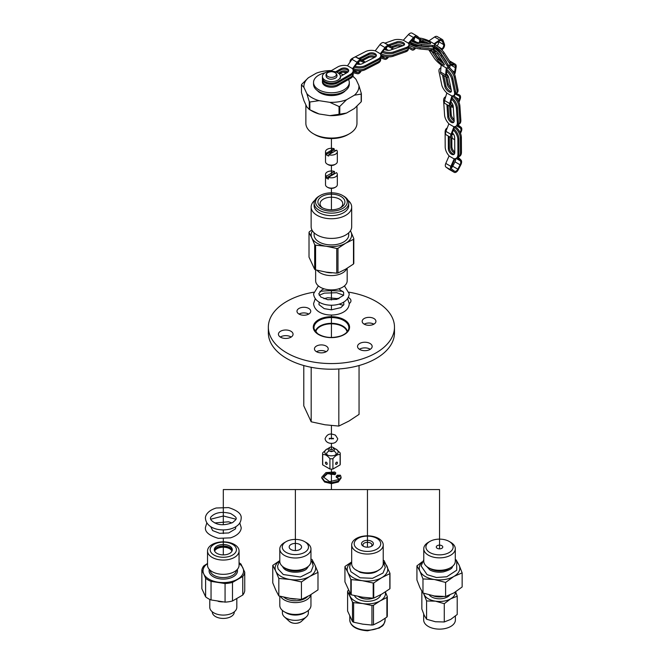 <?xml version="1.0" encoding="UTF-8"?>
<svg xmlns="http://www.w3.org/2000/svg" width="664" height="664" viewBox="0 0 664 664"><rect width="100%" height="100%" fill="white"/><g stroke="black" fill="none" stroke-linecap="round" stroke-linejoin="round"><path stroke-width="1" d="M311.184 367.292L311.184 421.798L303.78 405.845L303.78 365.532M362.395 322.364A6.881 3.976 180 0 1 362.162 321.334A6.881 3.976 180 0 1 369.043 317.359A6.881 3.976 180 0 1 375.932 321.334A6.881 3.976 180 0 1 369.948 325.277A6.881 3.976 180 0 1 362.395 322.364M348.309 297.53A7.312 4.225 180 0 1 350.966 300.792A7.312 4.225 180 0 1 350.716 301.879A7.312 4.225 180 0 1 349.256 303.506M343.686 305.008A7.312 4.225 180 0 1 339.13 304.104M336.756 299.373A7.312 4.225 180 0 1 337.727 298.31M359.68 349.447A7.312 4.225 180 0 1 357.531 346.459A7.312 4.225 180 0 1 364.851 342.234A7.312 4.225 180 0 1 372.164 346.459A7.312 4.225 180 0 1 367.648 350.36A7.312 4.225 180 0 1 359.68 349.447M313.74 292.202A63.063 36.412 0 0 0 268.347 327.153A63.063 36.412 0 0 0 286.823 352.899A63.063 36.412 0 0 0 355.547 360.793A63.063 36.412 0 0 0 394.482 327.153A63.063 36.412 0 0 0 349.09 292.202M342.906 291.355A63.063 36.412 0 0 0 319.923 291.355M283.852 330.141A7.312 4.225 180 0 1 293.056 334.224A7.312 4.225 180 0 1 285.744 338.449A7.312 4.225 180 0 1 278.432 334.224A7.312 4.225 180 0 1 283.852 330.141M308.735 314.064A6.881 3.976 180 0 1 301.232 314.927A6.881 3.976 180 0 1 296.982 311.25A6.881 3.976 180 0 1 303.871 307.274A6.881 3.976 180 0 1 310.752 311.25A6.881 3.976 180 0 1 308.735 314.064A6.881 3.976 180 0 0 299.024 314.08M323.111 345.039A6.881 3.976 180 0 1 328.215 348.882A6.881 3.976 180 0 1 321.334 352.858A6.881 3.976 180 0 1 314.454 348.882A6.881 3.976 180 0 1 323.111 345.039M364.204 324.156A6.881 3.976 180 0 1 373.89 324.156M359.415 349.281A7.312 4.225 180 0 1 370.288 349.281M268.347 327.153L268.347 332.805A63.063 36.412 0 0 0 286.823 358.552A63.063 36.412 0 0 0 355.547 366.445A63.063 36.412 0 0 0 394.482 332.805L394.482 327.153M280.308 337.046A7.312 4.225 180 0 1 283.852 335.793A7.312 4.225 180 0 1 291.181 337.046M316.487 351.704A6.881 3.976 180 0 1 323.111 350.692A6.881 3.976 180 0 1 326.173 351.704M347.089 331.95A15.77 9.105 0 0 0 331.419 323.816A15.77 9.105 0 0 0 315.74 331.95M315.4 331.535A16.127 9.313 180 0 1 326.132 323.833A16.127 9.313 180 0 1 342.815 326.049A16.127 9.313 180 0 1 347.43 331.535M311.184 421.798L325.003 424.777L338.823 426.072L338.823 368.968M359.05 365.532L359.05 414.394L348.932 421.076L338.823 426.072M328.29 448.532A6.706 3.868 -0 0 0 326.68 449.221L322.712 452.831A8.831 5.096 180 0 0 322.588 453.695L322.588 464.02A8.831 5.096 -0 0 0 322.712 464.883L329.925 469.041A8.831 5.096 -0 0 0 332.905 469.041L340.117 464.883A8.831 5.096 -0 0 0 340.242 464.02L340.242 453.695A8.831 5.096 180 0 1 340.117 454.549L340.117 464.883M326.68 449.221L326.68 449.221A6.706 3.868 -0 0 0 326.68 454.691A6.706 3.868 -0 0 0 332.548 455.77A6.706 3.868 -0 0 0 336.158 454.691A6.706 3.868 -0 0 0 336.158 449.221L340.117 452.831A8.831 5.096 180 0 1 340.242 453.695M340.117 454.549C337.71 454.234 335.303 455.62 332.905 458.716L332.905 469.041M335.619 463.771A1.262 0.73 120 0 0 335.884 464.352A1.262 0.73 120 0 0 337.146 463.621A1.262 0.73 120 0 0 337.146 462.161A1.262 0.73 120 0 0 336.515 462.227A1.262 0.73 120 0 0 335.619 463.771M332.905 458.716A8.831 5.096 180 0 1 329.925 458.716L329.925 469.041M327.211 463.771A1.262 0.73 60 0 1 326.954 464.352A1.262 0.73 60 0 1 325.974 464.011A1.262 0.73 60 0 1 325.426 462.742A1.262 0.73 60 0 1 325.692 462.161A1.262 0.73 60 0 1 326.663 462.501A1.262 0.73 60 0 1 327.211 463.771M322.712 464.883L322.712 454.549C325.119 454.234 327.526 455.62 329.925 458.716M336.158 449.221A6.706 3.868 -0 0 0 334.54 448.532M322.712 454.549A8.831 5.096 180 0 1 322.588 453.695M329.053 447.843L329.834 447.395A2.233 1.286 -0 0 0 329.834 449.221A2.233 1.286 -0 0 0 332.996 449.221A2.233 1.286 -0 0 0 332.996 447.395A2.233 1.286 -0 0 0 329.834 447.395L329.053 447.843A3.337 1.926 -0 0 0 329.053 450.574A3.337 1.926 -0 0 0 333.776 450.574A3.337 1.926 -0 0 0 333.776 447.843L332.996 447.395M328.082 451.653L329.502 450.831L328.082 451.653A4.714 2.722 -0 0 0 327.501 455.097M335.328 455.097A4.714 2.722 -0 0 0 334.747 451.653L333.328 450.831M329.053 450.574L330.456 451.387A1.353 0.78 -0 0 0 332.373 451.387L333.776 450.574M339.221 479.259L336.225 477.192L336.225 476.312L337.362 475.15L340.449 475.225L341.072 477.2L338.242 481.143L331.411 482.778L324.588 481.143L321.758 477.2L325.933 472.61L334.839 471.988L335.561 473.191L334.971 474.652L327.46 473.689L323.426 477.408M341.072 477.2L341.072 478.08L338.242 482.031L331.411 483.658L324.588 482.022L321.758 478.08L321.758 477.2M330.738 474.386L330.738 473.498L334.971 473.764L335.768 472.768L335.561 474.071M339.354 476.769L339.686 476.312L337.777 475.856L337.453 476.312L339.354 476.769M330.738 473.498L327.46 472.801L323.393 476.968L329.551 481.649L339.03 479.483L336.225 476.312M333.751 473.532L334.075 473.075L332.166 472.619L331.842 473.075L333.751 473.532M339.03 479.483L339.354 478.819M311.931 229.935L309.341 231.753A23.032 13.297 180 0 0 309.017 232.458L311.856 237.969A20.252 11.695 180 0 0 326.173 246.236L336.756 248.477A23.032 13.297 180 0 0 337.984 248.286L345.736 243.207A20.252 11.695 180 0 1 326.173 246.236L315.591 245.207A23.032 13.297 180 0 1 314.686 244.684L311.856 237.969A20.252 11.695 180 0 1 312.445 230.84M314.844 200.287A20.269 11.703 -0 0 0 311.142 207.035L311.142 226.714A20.269 11.703 -0 0 0 323.658 237.521A20.269 11.703 -0 0 0 345.753 234.99A20.269 11.703 -0 0 0 351.688 226.714L351.688 207.035A20.269 11.703 -0 0 0 347.986 200.287M311.142 207.035A20.269 11.703 -0 0 0 323.658 217.85A20.269 11.703 -0 0 0 345.753 215.31A20.269 11.703 -0 0 0 351.688 207.035M340.972 207.5L340.972 207.5A13.512 7.802 -0 0 0 340.972 196.469A13.512 7.802 -0 0 0 321.857 196.469A13.512 7.802 -0 0 0 321.857 207.5A13.512 7.802 -0 0 0 340.972 207.5M342.632 208.454A15.853 9.155 -0 0 0 342.632 195.506A15.853 9.155 -0 0 0 320.206 195.506A15.853 9.155 -0 0 0 320.206 208.454A15.853 9.155 -0 0 0 342.632 208.454M320.206 195.506L319.185 196.096A17.297 9.985 -0 0 0 314.113 203.159A17.297 9.985 -0 0 0 324.796 212.389A17.297 9.985 -0 0 0 343.645 210.222A17.297 9.985 -0 0 0 348.716 203.159A17.297 9.985 -0 0 0 343.645 196.096L342.632 195.506M314.113 203.159L314.113 205.632A17.297 9.985 -0 0 0 324.796 214.862A17.297 9.985 -0 0 0 343.645 212.696A17.297 9.985 -0 0 0 348.716 205.632L348.716 203.159M331.892 272.829A13.139 7.586 180 0 1 325.518 272.024M331.801 272.821A13.114 7.57 180 0 1 325.617 272.041M346.799 268.472A15.77 9.105 180 0 1 342.566 272.929A15.77 9.105 180 0 1 317.068 270.265M347.181 268.248L347.181 280.781A15.77 9.105 180 0 1 342.566 287.221A15.77 9.105 180 0 1 325.385 289.189A15.77 9.105 180 0 1 315.649 280.781L315.649 269.899M350.384 230.84A20.252 11.695 180 0 1 350.982 231.91L353.812 238.633A23.032 13.297 180 0 1 353.489 239.339L353.489 264.023A23.032 13.297 -0 0 0 353.812 263.309L353.812 238.633M350.434 230.765L350.982 231.91A20.252 11.695 180 0 1 345.736 243.207L353.489 239.339M309.017 232.458L309.017 257.142L314.686 269.368A23.032 13.297 -0 0 0 315.591 269.883L326.173 272.132L336.756 273.161A23.032 13.297 -0 0 0 337.984 272.97L345.736 269.103L353.489 264.023M337.984 248.286L337.984 272.97M336.756 248.477L336.756 273.161M314.686 244.684L314.686 269.368M340.142 207.94A11.354 6.557 -0 0 0 342.765 203.748A11.354 6.557 -0 0 0 331.419 197.191A11.354 6.557 -0 0 0 320.065 203.748A11.354 6.557 -0 0 0 322.687 207.94M314.113 232.815L314.113 234.94A17.297 9.985 -0 0 0 324.796 244.169A17.297 9.985 -0 0 0 343.645 242.003A17.297 9.985 -0 0 0 348.716 234.94L348.716 232.815M315.591 245.207L315.591 269.883M326.348 176.151L334.448 171.47A5.91 3.411 0 0 0 328.497 171.436A5.91 3.411 0 0 0 325.509 174.4A5.91 3.411 0 0 0 326.348 176.151L326.348 177.919L334.448 173.238A5.91 3.411 180 0 1 335.054 173.478M334.448 171.47L334.448 173.238M328.381 177.329A5.91 3.411 0 0 0 334.332 177.371A5.91 3.411 0 0 0 337.329 174.4A5.91 3.411 0 0 0 336.49 172.648L328.381 177.329L328.381 179.097A5.91 3.411 180 0 1 326.348 177.919M330.34 176.201A1.079 0.622 180 0 1 330.332 176.167A1.079 0.622 180 0 1 331.477 175.545M325.509 174.4L325.509 184.7A5.91 3.411 0 0 0 327.236 187.115A5.91 3.411 0 0 0 335.594 187.115A5.91 3.411 0 0 0 337.329 184.7L337.329 174.4M327.999 187.555L327.236 187.115L327.999 187.555A4.831 2.789 0 0 0 334.83 187.555L335.594 187.115M325.509 151.707A5.91 3.411 0 0 0 326.165 153.268L334.125 148.67A5.91 3.411 0 0 0 325.509 151.707L325.509 161.709A5.91 3.411 0 0 0 327.236 164.124L328.257 164.713A4.465 2.581 0 0 0 334.573 164.713L335.594 164.124A5.91 3.411 0 0 0 337.329 161.709L337.329 151.707A5.91 3.411 0 0 0 336.673 150.147L328.713 154.737A5.91 3.411 0 0 0 337.329 151.707M328.257 164.713L327.236 164.124A5.91 3.411 0 0 0 335.594 164.124M334.125 148.67L334.125 149.956A5.91 3.411 180 0 1 335.752 150.67M328.713 154.737L328.713 156.023A5.91 3.411 180 0 1 326.165 154.554L334.125 149.956M326.165 153.268L326.165 154.554M330.572 153.666A1.444 0.83 180 0 1 329.975 152.994A1.444 0.83 180 0 1 330.863 152.222A1.444 0.83 180 0 1 332.432 152.405A1.444 0.83 180 0 1 332.581 152.504M337.785 72.791A9.005 5.204 0 0 0 327.966 71.662A9.005 5.204 0 0 0 322.405 76.468A9.005 5.204 0 0 0 331.419 81.672A9.005 5.204 0 0 0 340.424 76.468A9.005 5.204 0 0 0 337.785 72.791M322.405 76.468L322.405 78.352A9.005 5.204 0 0 0 329.369 83.415A9.005 5.204 0 0 0 339.495 80.651M338.341 73.14L340.947 71.629A4.54 2.623 180 0 1 347.953 72.044M322.53 79.987A9.005 5.204 0 0 0 322.405 80.842A9.005 5.204 0 0 0 327.966 85.648A9.005 5.204 0 0 0 337.785 84.519L350.526 77.165A9.005 5.204 0 0 0 353.165 73.488A9.005 5.204 0 0 0 353.049 72.633M339.179 73.829L340.947 72.808A4.54 2.623 180 0 1 347.048 72.642M322.405 80.842L322.405 82.021A9.005 5.204 0 0 0 327.966 86.826A9.005 5.204 0 0 0 337.785 85.697L350.526 78.344A9.005 5.204 0 0 0 353.165 74.667L353.165 73.488M337.785 81.639L337.785 82.817A9.005 5.204 0 0 1 327.966 83.946A9.005 5.204 0 0 1 322.405 79.14L322.405 77.962A9.005 5.204 0 0 0 327.966 82.768A9.005 5.204 0 0 0 337.785 81.639L350.526 74.285A9.005 5.204 0 0 0 353.165 70.608A9.005 5.204 0 0 0 352.476 68.6L347.621 65.802A9.005 5.204 0 0 0 337.785 66.923L330.191 71.314M337.785 82.817L350.526 75.464A9.005 5.204 0 0 0 353.165 71.778L353.165 70.608M360.436 70.924A3.793 2.191 -60 0 1 357.481 72.55L353.165 71.596M353.082 72.758L357.481 73.745A3.793 2.191 120 0 0 360.776 71.629L361.274 70.84M359.091 61.403A3.121 1.801 -60 0 1 358.394 63.18L357.747 64.209M352.85 69.239L357.448 62.922A3.909 2.258 -60 0 1 360.818 61.179L363.474 62.283A3.121 1.801 -60 0 1 363.598 62.341A3.121 1.801 -60 0 1 364.021 62.79M359.431 58.648A3.801 2.2 120 0 0 359.29 58.548A3.801 2.2 120 0 0 359.141 58.482L356.062 57.204A4.615 2.664 120 0 0 352.02 59.345L347.471 65.769M365.017 62.283A3.801 2.2 120 0 0 364.387 61.495A3.801 2.2 120 0 0 364.237 61.42L361.158 60.142A4.615 2.664 120 0 0 357.116 62.283L352.559 68.724M336.822 72.31L340.947 69.927A4.54 2.623 180 0 1 345.413 69.263A4.54 2.623 180 0 1 348.583 71.197M335.577 71.853L340.947 68.749A4.54 2.623 180 0 1 345.894 68.184A4.54 2.623 180 0 1 348.7 70.608A4.54 2.623 180 0 1 347.372 72.459L340.424 76.468L340.424 78.352M361.631 59.901L368.528 56.382A4.54 2.49 -177.6 0 1 375.426 56.93M353.356 68.541A9.005 4.939 2.4 0 0 365.2 68.516L378.032 61.959A9.005 4.939 2.4 0 0 380.713 58.631A9.005 4.939 2.4 0 0 380.605 57.751M362.718 60.532L368.478 57.585A4.54 2.49 -177.6 0 1 374.33 57.519M357.099 63.404L358.726 62.565M352.999 69.604A9.005 4.939 2.4 0 0 365.15 69.72L377.982 63.163A9.005 4.939 2.4 0 0 380.663 59.835L380.713 58.631M355.066 66.184A9.005 4.939 2.4 0 0 365.324 65.562L378.156 59.005A9.005 4.939 2.4 0 0 380.837 55.676A9.005 4.939 2.4 0 0 380.173 53.676L375.368 50.862A9.005 4.939 2.4 0 0 365.515 51.593L354.178 57.395M354.352 67.172A9.005 4.939 2.4 0 0 365.275 66.765L378.106 60.208A9.005 4.939 2.4 0 0 380.787 56.888L380.837 55.676L384.921 58.092L380.787 56.805M380.663 57.992L384.871 59.32A3.793 2.208 120.4 0 0 388.199 57.403L388.556 56.88M387.734 56.838A3.793 2.208 -59.6 0 1 384.921 58.092M386.871 46.87A3.121 1.818 -59.6 0 1 386.05 49.011L385.46 49.866M380.547 54.307L385.303 48.231A3.909 2.274 -59.6 0 1 388.689 46.712L391.254 48.04A3.121 1.818 -59.6 0 1 391.303 48.065A3.121 1.818 -59.6 0 1 391.943 49.593M387.104 44.322A3.801 2.216 120.4 0 0 387.046 44.28A3.801 2.216 120.4 0 0 386.987 44.247L384.016 42.712A4.615 2.689 120.4 0 0 379.949 44.596L375.218 50.821M392.872 49.269A3.801 2.216 120.4 0 0 392.1 47.244A3.801 2.216 120.4 0 0 392.042 47.219L389.071 45.675A4.615 2.689 120.4 0 0 385.004 47.559L380.256 53.801M360.071 58.996L368.603 54.639A4.54 2.49 -177.6 0 1 373.068 54.157A4.54 2.49 -177.6 0 1 376.214 56.091M358.942 58.399L368.653 53.435A4.54 2.49 -177.6 0 1 373.641 53.07A4.54 2.49 -177.6 0 1 376.372 55.494A4.54 2.49 -177.6 0 1 375.019 57.17L362.195 63.727A4.54 2.49 -177.6 0 1 356.709 63.935M354.061 57.453L352.692 58.15A9.005 4.939 2.4 0 0 350.003 61.478A9.005 4.939 2.4 0 0 350.053 62.117M384.597 49.144L386.34 48.53M391.295 46.779L396.391 44.986A4.54 2.092 -171.5 0 1 402.816 45.758M381.003 53.718A9.005 4.15 8.5 0 0 393.279 54.996L405.903 50.547A9.005 4.15 8.5 0 0 408.484 48.181A9.005 4.15 8.5 0 0 408.401 47.235M392.466 47.567L396.2 46.248A4.54 2.092 -171.5 0 1 401.106 46.364M380.771 54.963A9.005 4.15 8.5 0 0 393.096 56.266L405.712 51.817A9.005 4.15 8.5 0 0 408.302 49.443L408.484 48.181M382.912 51.286A9.005 4.15 8.5 0 0 393.744 51.9L406.36 47.451A9.005 4.15 8.5 0 0 408.949 45.086A9.005 4.15 8.5 0 0 408.285 43.102L403.471 40.288A9.005 4.15 8.5 0 0 393.719 40.047L384.888 43.16M382.124 52.298A9.005 4.15 8.5 0 0 393.553 53.17L406.177 48.713A9.005 4.15 8.5 0 0 408.758 46.347L408.949 45.086M414.983 47.816A3.793 2.208 -59.7 0 1 412.17 48.671L408.7 46.621M408.509 47.891L411.971 49.949A3.793 2.208 120.3 0 0 411.979 49.958A3.793 2.208 120.3 0 0 415.266 48.572L415.697 48.04M414.626 37.508A3.121 1.818 -59.7 0 1 413.531 40.429L413.191 40.853M411.647 42.778L411.016 43.558M417.341 44.944L416.693 45.75M408.675 43.699L413.68 38.304A3.909 2.274 -59.7 0 1 416.793 37.209A3.909 2.274 -59.7 0 1 416.984 37.35L419.191 39.251A3.121 1.818 -59.7 0 1 419.075 42.662M412.402 33.366A4.615 2.689 120.3 0 0 412.17 33.2A4.615 2.689 120.3 0 0 408.426 34.569L403.322 40.238M419.847 42.737A3.801 2.216 120.3 0 0 420.022 38.537L417.457 36.329A4.615 2.689 120.3 0 0 417.224 36.163A4.615 2.689 120.3 0 0 413.489 37.533L408.368 43.21M417.465 45.841L418.029 45.135M389.453 45.691L396.665 43.152A4.54 2.092 -171.5 0 1 401.056 43.127A4.54 2.092 -171.5 0 1 404.227 45.027M388.174 44.944L396.856 41.882A4.54 2.092 -171.5 0 1 401.903 42.048A4.54 2.092 -171.5 0 1 404.534 44.422A4.54 2.092 -171.5 0 1 403.231 45.617L390.606 50.066A4.54 2.092 -171.5 0 1 384.39 49.402M379.136 45.667A9.005 4.15 8.5 0 0 378.771 46.14M429.384 46.538A4.54 0.954 -158.7 0 1 429.376 46.679A4.54 0.954 -158.7 0 1 428.338 46.887L417.241 45.824A4.54 0.954 -158.7 0 1 412.701 44.43A4.54 0.954 -158.7 0 1 409.821 42.463M408.775 43.592A9.005 1.901 21.3 0 0 420.387 47.65L431.484 48.713A9.005 1.901 21.3 0 0 433.542 48.306A9.005 1.901 21.3 0 0 432.762 46.986L432.438 46.829M426.022 43.326A9.005 1.901 21.3 0 0 420.37 41.583M426.877 46.306A4.54 0.954 -158.7 0 1 427.807 46.829M408.924 45.268A9.005 1.901 21.3 0 0 419.872 48.962L430.969 50.024A9.005 1.901 21.3 0 0 433.028 49.617L433.542 48.306M411.182 40.994A9.005 1.901 21.3 0 0 421.64 44.438L432.737 45.501A9.005 1.901 21.3 0 0 434.796 45.094A9.005 1.901 21.3 0 0 433.941 43.708L429.118 40.902A9.005 1.901 21.3 0 0 420.071 38.122L419.474 38.064M410.194 42.064A9.005 1.901 21.3 0 0 421.125 45.75L432.222 46.812A9.005 1.901 21.3 0 0 434.281 46.405L434.796 45.094M435.933 52.215A3.793 2.208 -59.8 0 1 435.401 51.651L433.559 48.223M429.741 49.908L429.807 50.032A3.793 2.208 120.2 0 0 430.347 50.605L435.41 53.552A3.793 2.208 120.2 0 0 437.028 53.527M433.052 49.551L434.879 52.987A3.793 2.208 120.2 0 0 435.41 53.552M434.879 47.476L434.181 48.032M434.488 44.247L439.576 40.886A3.909 2.274 -59.8 0 1 441.767 40.57A3.909 2.274 -59.8 0 1 442.423 41.4L443.585 44.554A3.121 1.818 -59.8 0 1 441.925 48.854L441.261 49.377M439.286 50.954L438.547 51.535M443.585 44.554L438.522 41.6A3.121 1.818 -59.8 0 1 436.97 45.808M441.776 49.891L442.407 49.385A3.801 2.216 120.2 0 0 444.432 44.148L443.079 40.487A4.615 2.681 120.2 0 0 442.307 39.508L437.236 36.561A4.615 2.681 120.2 0 0 434.58 36.985L428.986 40.836M442.307 39.508A4.615 2.681 120.2 0 0 439.643 39.94L434.04 43.791M439.078 52.041L439.751 51.501M420.511 41.06L422.694 41.268A4.54 0.954 -158.7 0 1 429.06 43.616M412.137 40.255L413.564 40.396M420.586 39.699L423.209 39.956A4.54 0.954 -158.7 0 1 428.056 41.483A4.54 0.954 -158.7 0 1 430.629 43.467A4.54 0.954 -158.7 0 1 429.591 43.666L418.503 42.612A4.54 0.954 -158.7 0 1 411.971 40.147M413.049 38.985L414.311 39.101M434.464 53.004L438.489 59.129A4.54 1.029 -140.4 0 0 443.834 63.653M433.135 47.343A9.005 2.05 39.6 0 1 441.9 55.295L448.059 64.657A9.005 2.05 39.6 0 1 448.64 66.724L447.752 67.803A9.005 2.05 39.6 0 1 445.851 67.711L441.552 65.221A9.005 2.05 39.6 0 1 434.447 58.39L428.803 49.817M431.857 51.485L437.601 60.208A4.54 1.029 -140.4 0 0 441.278 63.727A4.54 1.029 -140.4 0 0 444.307 64.956A4.54 1.029 -140.4 0 0 444.009 63.918L437.85 54.556M433.235 49.078A9.005 2.05 39.6 0 1 441.004 56.382L447.162 65.744A9.005 2.05 39.6 0 1 447.752 67.803M434.53 44.222A9.005 2.05 39.6 0 1 444.091 52.647L450.25 62.009A9.005 2.05 39.6 0 1 450.831 64.068L449.935 65.155A9.005 2.05 39.6 0 1 448.374 65.18M434.505 45.824A9.005 2.05 39.6 0 1 443.195 53.734L449.354 63.088A9.005 2.05 39.6 0 1 449.935 65.155M442.531 61.669A9.005 2.05 39.6 0 1 436.63 55.735L435.061 53.352M448.183 76.111A3.793 2.191 -60 0 1 447.32 75.945A3.793 2.191 -60 0 1 446.548 73.878L447.046 68.01M441.162 64.939L440.556 72.036A3.793 2.2 120 0 0 441.328 74.102L446.416 77.049A3.793 2.2 120 0 0 447.395 77.198L448.557 77.024M446.249 67.852L445.644 74.974A3.793 2.2 120 0 0 446.416 77.049M450.092 64.964L453.861 64.981A3.909 2.266 -60 0 1 454.583 65.163A3.909 2.266 -60 0 1 455.338 67.645L454.624 72.019A3.121 1.809 -60 0 1 454.126 73.447M450.209 64.972L449.719 67.919M454.525 74.26A3.801 2.2 120 0 0 455.313 72.193L456.143 67.122A4.615 2.673 120 0 0 455.247 64.192A4.615 2.673 120 0 0 454.334 63.976L450.823 64.084M455.247 64.192L450.159 61.246A4.615 2.673 120 0 0 449.619 61.055M446.507 62.291A4.54 1.029 -140.4 0 0 446.2 61.271L440.041 51.908A4.54 1.029 -140.4 0 0 436.364 48.397A4.54 1.029 -140.4 0 0 433.335 47.161A4.54 1.029 -140.4 0 0 433.277 47.434M437.468 54.033L439.784 57.56A4.54 1.029 -140.4 0 0 440.174 58.083M445.453 60.698A4.54 1.029 -140.4 0 0 446.025 61.005M443.776 75.522L445.893 85.797A4.54 2.017 -129.5 0 0 448.117 89.565A4.54 2.017 -129.5 0 0 451.346 91.383M446.913 69.62A9.005 4.001 50.5 0 1 452.831 78.485L455.487 91.333A9.005 4.001 50.5 0 1 454.84 94.603L453.844 95.425A9.005 4.001 50.5 0 1 451.52 95.765L447.204 93.275A9.005 4.001 50.5 0 1 441.734 84.793L439.087 71.944A9.005 4.001 50.5 0 1 439.726 68.674A9.005 4.001 50.5 0 1 440.879 68.234M439.726 68.674L440.722 67.852A9.005 4.001 50.5 0 1 440.921 67.711M442.448 74.75L444.897 86.619A4.54 2.017 -129.5 0 0 447.636 90.877A4.54 2.017 -129.5 0 0 451.005 91.981A4.54 2.017 -129.5 0 0 451.329 90.329L448.673 77.48A4.54 2.017 -129.5 0 0 446.557 73.82M446.781 71.189A9.005 4.001 50.5 0 1 451.835 79.306L454.491 92.155A9.005 4.001 50.5 0 1 453.844 95.425M448.466 66.939A9.005 4.001 50.5 0 1 455.272 76.476L457.919 89.325A9.005 4.001 50.5 0 1 457.28 92.595L456.284 93.416A9.005 4.001 50.5 0 1 455.404 93.815M447.652 67.894A9.005 4.001 50.5 0 1 454.276 77.298L456.923 90.146A9.005 4.001 50.5 0 1 456.284 93.416M453.213 106.298L451.537 105.825A3.793 2.183 -60 0 1 451.246 105.7A3.793 2.183 -60 0 1 450.673 102.654L452.699 95.865M446.839 92.952L444.556 100.538A3.793 2.191 120 0 0 445.137 103.592L450.233 106.539A3.793 2.191 120 0 0 450.524 106.663L453.296 107.452M451.952 95.84L449.661 103.484A3.793 2.191 120 0 0 450.233 106.539M451.586 102.663A3.121 1.801 -60 0 1 450.491 103.534M455.288 94.064L458.832 95.882A3.909 2.258 -60 0 1 458.89 95.915A3.909 2.258 -60 0 1 459.363 99.426L458.592 101.492M454.599 94.803A3.909 2.258 -60 0 1 454.375 96.139M458.973 102.331L460.144 99.177A4.615 2.664 120 0 0 459.588 95.035A4.615 2.664 120 0 0 459.463 94.969L456.218 93.466M445.693 76.626L447.337 84.61A4.54 2.017 -129.5 0 0 451.196 89.681M446.98 77.215L448.333 83.788A4.54 2.017 -129.5 0 0 450.806 87.797M448.026 105.269L448.756 116.192A4.54 2.424 -123.6 0 0 450.632 120.267A4.54 2.424 -123.6 0 0 453.894 122.043M452.076 97.948A9.005 4.806 56.4 0 1 457.405 107.618L458.343 121.728A9.005 4.806 56.4 0 1 456.956 125.546L455.944 126.218A9.005 4.806 56.4 0 1 453.554 126.608L449.237 124.11A9.005 4.806 56.4 0 1 444.573 115.038L443.635 100.928A9.005 4.806 56.4 0 1 445.021 97.11A9.005 4.806 56.4 0 1 445.685 96.795M446.922 104.63L447.735 116.864A4.54 2.424 -123.6 0 0 450.001 121.354A4.54 2.424 -123.6 0 0 453.471 122.5A4.54 2.424 -123.6 0 0 454.168 120.574L453.23 106.464A4.54 2.424 -123.6 0 0 450.889 101.907M451.703 99.193A9.005 4.806 56.4 0 1 456.392 108.29L457.33 122.4A9.005 4.806 56.4 0 1 455.944 126.218M453.62 95.583A9.005 4.806 56.4 0 1 459.895 105.958L460.833 120.076A9.005 4.806 56.4 0 1 459.446 123.894L458.426 124.566A9.005 4.806 56.4 0 1 457.612 124.932M452.591 96.247A9.005 4.806 56.4 0 1 458.874 106.638L459.82 120.748A9.005 4.806 56.4 0 1 458.426 124.566M452.167 136.95L452.45 137.166A3.793 2.183 -60 0 1 452.433 137.157A3.793 2.183 -60 0 1 452.018 133.638L454.774 126.65M448.889 123.77L445.893 131.381A3.793 2.183 120 0 0 446.299 134.9A3.793 2.183 120 0 0 446.316 134.908L451.387 137.838M454.01 126.666L450.989 134.327A3.793 2.183 120 0 0 451.404 137.846A3.793 2.183 120 0 0 451.42 137.855L454.707 139.689A3.801 2.191 120 0 0 454.716 139.697M453.114 133.68A3.121 1.801 -60 0 1 451.653 135.365M457.197 125.363L460.343 128.061A3.909 2.258 -60 0 1 460.418 131.912L460.135 132.518M455.819 126.301A3.909 2.258 -60 0 1 455.836 127.09M460.476 133.298L461.165 131.804A4.615 2.656 120 0 0 461.032 127.222L457.969 124.807M449.619 106.19L450.225 115.212A4.54 2.424 -123.6 0 0 454.176 120.873M450.715 106.721L451.238 114.532A4.54 2.424 -123.6 0 0 454.101 119.545M449.312 136.643L449.379 148.105A4.54 2.606 -120.4 0 0 451.055 152.297A4.54 2.606 -120.4 0 0 454.317 154.073M453.861 128.965A9.005 5.171 59.6 0 1 458.882 138.983L458.965 153.641A9.005 5.171 59.6 0 1 457.147 157.725L456.126 158.322A9.005 5.171 59.6 0 1 453.769 158.696L449.453 156.206A9.005 5.171 59.6 0 1 445.195 146.877L445.112 132.219A9.005 5.171 59.6 0 1 446.93 128.135A9.005 5.171 59.6 0 1 447.229 127.978M448.283 136.045L448.358 148.703A4.54 2.606 -120.4 0 0 450.366 153.268A4.54 2.606 -120.4 0 0 453.869 154.471A4.54 2.606 -120.4 0 0 454.782 152.413L454.699 137.755A4.54 2.606 -120.4 0 0 452.333 132.85M453.421 130.078A9.005 5.171 59.6 0 1 457.861 139.581L457.944 154.239A9.005 5.171 59.6 0 1 456.126 158.322M455.089 126.592A9.005 5.171 59.6 0 1 461.372 137.523L461.455 152.172A9.005 5.171 59.6 0 1 459.646 156.264L458.625 156.862A9.005 5.171 59.6 0 1 457.82 157.185M454.458 127.438A9.005 5.171 59.6 0 1 460.359 138.12L460.442 152.77A9.005 5.171 59.6 0 1 458.625 156.862M457.297 157.642L460.26 160.821A3.909 2.258 -60 0 1 460.102 164.805L457.845 169.195A3.121 1.801 -60 0 1 454.599 171.229A3.121 1.801 -60 0 1 454.508 171.171L452.118 169.436A3.793 2.183 -60 0 1 451.91 165.759L455.006 158.713M449.113 155.857L445.776 163.419A3.793 2.191 120 0 0 445.976 167.104L449.047 169.32A3.801 2.191 120 0 0 449.154 169.395A3.801 2.191 120 0 0 449.271 169.453M454.234 158.746L450.873 166.365A3.793 2.191 120 0 0 451.08 170.05L454.143 172.267A3.801 2.191 120 0 0 454.251 172.333A3.801 2.191 120 0 0 458.21 169.859L460.833 164.763A4.615 2.664 120 0 0 460.974 160.016L458.052 157.119M455.546 158.588A3.909 2.258 -60 0 1 454.998 161.858L452.74 166.249A3.121 1.801 -60 0 1 451.437 167.859M450.798 137.498L450.848 147.234A4.54 2.606 -120.4 0 0 454.732 153.085M451.802 134.327L451.802 135.257M451.819 138.079L451.869 146.636A4.54 2.606 -120.4 0 0 454.782 151.981M324.962 72.841A17.878 10.317 0 0 0 313.541 82.46A17.878 10.317 0 0 0 318.778 89.756A17.878 10.317 0 0 0 338.258 91.997A17.878 10.317 0 0 0 349.289 82.46A17.878 10.317 0 0 0 348.534 79.489M343.346 74.783A17.878 10.317 0 0 0 339.935 73.389M313.541 82.46L313.541 84.228A17.878 10.317 0 0 0 318.778 91.524A17.878 10.317 0 0 0 338.258 93.765A17.878 10.317 0 0 0 349.289 84.228L349.289 82.46M301.464 84.826L301.464 92.603L303.938 100.696L306.818 106.887L309.291 109.46L309.291 101.675L306.818 93.591L303.938 87.399L301.464 84.826A30.901 17.845 180 0 1 301.672 84.386L308.428 77.73L316.28 73.189A27.523 15.894 180 0 1 331.469 70.575M352.991 76.451A30.901 17.845 180 0 1 353.265 76.609A30.901 17.845 180 0 1 353.547 76.767L356.02 79.34L358.892 85.531L361.365 93.624A30.901 17.845 180 0 1 361.166 94.064L354.402 95.201L346.55 99.741A27.523 15.894 180 0 1 329.809 102.331L319.077 100.671L309.847 101.999A30.901 17.845 180 0 1 309.291 101.675M346.55 113.038A27.523 15.894 180 0 1 329.809 115.627L339.038 114.299A30.901 17.845 0 0 0 339.794 114.183L346.55 113.038L354.402 108.506L361.166 101.841A30.901 17.845 0 0 0 361.365 101.401L361.365 93.624M356.966 106.248L356.966 123.305A25.547 14.749 180 0 1 349.48 133.738A25.547 14.749 180 0 1 313.35 133.738A25.547 14.749 180 0 1 305.863 123.305L305.863 104.846M347.953 134.618L349.48 133.738L347.953 134.618A23.389 13.504 180 0 1 314.877 134.618L313.35 133.738M345.488 90.586A15.787 9.113 180 0 1 342.574 92.91A15.787 9.113 180 0 1 317.342 90.586M329.809 115.627L319.077 113.967A27.523 15.894 180 0 1 311.956 111.004L309.565 109.618A30.901 17.845 0 0 0 309.847 109.784L309.847 101.999M309.847 109.784L319.077 113.967M339.038 114.299L339.038 106.514L329.809 102.331M358.892 85.531A27.523 15.894 180 0 1 354.402 95.201M342.948 72.135L343.761 72.26A27.523 15.894 180 0 1 346.276 73.09M352.667 76.368A27.523 15.894 180 0 1 356.02 79.34M303.938 87.399A27.523 15.894 180 0 1 308.428 77.73M319.077 100.671A27.523 15.894 180 0 1 306.818 93.591M346.55 99.741L339.794 106.398A30.901 17.845 180 0 1 339.038 106.514M339.794 114.183L339.794 106.398M361.166 101.841L361.166 94.064M455.296 559.553L456.085 559.827L459.114 565.155A20.269 11.703 0 0 0 457.172 562.416M462.144 572.874L453.869 576.46A20.269 11.703 0 0 0 459.114 565.155L462.144 572.874L462.144 586.968L453.869 592.935L445.594 596.521L445.594 582.436L434.281 579.489A20.269 11.703 0 0 0 453.869 576.46L445.594 582.436M450.748 619.387L457.214 614.49L457.214 596.206L450.748 598.787L444.274 603.684L444.274 621.969L450.748 619.387M444.274 603.684L435.426 601.161L426.587 600.945L426.587 619.23L435.426 621.753L444.274 621.969M429.226 594.927A11.263 6.499 0 0 0 439.485 598.812A11.263 6.499 0 0 0 449.802 594.977M433.102 595.774A11.263 6.499 0 0 0 443.179 596.587M423.673 614.051L423.673 619.977A15.853 9.155 0 0 0 439.535 629.132A15.853 9.155 0 0 0 455.388 619.977L455.388 616.084M437.236 548.323A3.245 1.876 180 0 1 436.289 546.995A3.245 1.876 180 0 1 439.535 545.127A3.245 1.876 180 0 1 442.772 546.995A3.245 1.876 180 0 1 440.771 548.73A3.245 1.876 180 0 1 437.236 548.323M429.899 552.556A13.62 7.868 180 0 1 429.899 541.434A13.62 7.868 180 0 1 449.163 541.434A13.62 7.868 180 0 1 449.163 552.556A13.62 7.868 180 0 1 429.899 552.556M449.163 541.434L450.682 542.314A15.77 9.105 180 0 1 455.296 548.746A15.77 9.105 180 0 1 445.569 557.162A15.77 9.105 180 0 1 428.38 555.187A15.77 9.105 180 0 1 423.765 548.746A15.77 9.105 180 0 1 428.38 542.314L429.899 541.434M455.296 548.746L455.296 561.196A15.77 9.105 180 0 1 450.682 567.629A15.77 9.105 180 0 1 428.38 567.637A15.77 9.105 180 0 1 428.38 567.629A15.77 9.105 180 0 1 423.765 561.196L423.765 548.746M421.847 591.284L421.847 609.021L424.213 615.279L426.587 619.23M421.897 562.416A20.269 11.703 0 0 0 419.947 571.214L416.926 565.877L422.204 561.802M455.662 591.84L457.214 596.206M423.765 593.301A15.853 9.155 0 0 0 424.213 594.687A15.853 9.155 0 0 0 435.426 601.161A15.853 9.155 0 0 0 450.748 598.787A15.853 9.155 0 0 0 455.379 592.022M422.976 578.933L419.947 571.214A20.269 11.703 0 0 0 434.281 579.489L422.976 578.933L422.976 593.027L434.281 595.965L445.594 596.521M422.976 593.027L419.947 587.69L416.926 579.971L416.926 565.877M426.587 600.945L423.466 593.193M430.355 568.774L428.38 567.637L430.355 568.774A12.973 7.487 180 0 0 448.706 568.774L450.682 567.629M371.948 625.065A20.36 11.753 -0 0 0 373.492 624.824L373.492 605.253L380.198 600.87A18.019 10.4 180 0 1 362.793 603.559L353.63 602.655A20.36 11.753 180 0 1 352.501 602.007L347.596 591.433L347.596 611.005L352.501 621.579A20.36 11.753 -0 0 0 353.63 622.226L362.793 624.16L371.948 625.065L371.948 605.493L362.793 603.559A18.019 10.4 180 0 1 350.053 596.206A18.019 10.4 180 0 1 349.563 592.28M373.492 624.824L380.198 621.471L386.904 617.08L386.904 597.509L380.198 600.87A18.019 10.4 180 0 0 385.278 591.973M383.36 562.109A20.269 11.703 180 0 1 387.037 566.334A20.269 11.703 180 0 1 381.792 577.639A20.269 11.703 180 0 1 362.212 580.668A20.269 11.703 180 0 1 347.87 572.393L344.931 566.699L344.931 581.871L350.816 594.562A23.248 13.421 -0 0 0 351.223 594.795L362.212 597.144L373.193 598.198A23.248 13.421 -0 0 0 373.749 598.106L373.749 582.934L381.792 577.639L389.834 573.646L389.834 588.819A23.248 13.421 -0 0 0 389.976 588.503L389.976 573.322A23.248 13.421 180 0 1 389.834 573.646M373.749 598.106L381.792 594.114L389.834 588.819M371.657 546.19L371.657 546.19A5.943 3.436 -0 0 0 371.657 541.334A5.943 3.436 -0 0 0 363.249 541.334A5.943 3.436 -0 0 0 363.249 546.19A5.943 3.436 -0 0 0 371.657 546.19M358.07 549.178A13.272 7.661 -0 0 0 380.273 545.742A13.272 7.661 -0 0 0 364.021 536.363A13.272 7.661 -0 0 0 358.07 549.178M356.302 551.377A15.77 9.105 -0 0 0 373.492 553.353A15.77 9.105 -0 0 0 383.219 544.936A15.77 9.105 -0 0 0 378.604 538.504A15.77 9.105 -0 0 0 361.423 536.529A15.77 9.105 -0 0 0 351.688 544.936A15.77 9.105 -0 0 0 356.302 551.377M383.219 544.936L383.219 563.769A15.77 9.105 180 0 1 367.458 572.874A15.77 9.105 180 0 1 351.688 563.769L351.688 544.936M371.076 546.48A4.507 2.598 -0 0 0 371.956 544.936A4.507 2.598 -0 0 0 367.458 542.339A4.507 2.598 -0 0 0 362.951 544.936A4.507 2.598 -0 0 0 363.831 546.48M354.435 595.608A13.512 7.802 -0 0 0 368.288 601.302A13.512 7.802 -0 0 0 380.821 594.662M385.361 591.914L387.311 596.621A20.36 11.753 180 0 1 386.904 597.509M373.492 605.253A20.36 11.753 180 0 1 371.948 605.493M386.904 617.08A20.36 11.753 -0 0 0 387.311 616.192L387.311 596.621M373.749 582.934A23.248 13.421 180 0 1 373.193 583.017L362.212 580.668L351.223 579.614A23.248 13.421 180 0 1 350.816 579.381L347.87 572.393A20.269 11.703 180 0 1 351.555 562.101M383.692 560.408A23.248 13.421 180 0 1 384.091 560.64L389.976 573.322M353.63 622.226L353.63 602.655M347.596 591.433A20.36 11.753 180 0 1 348.011 590.537L348.5 590.188M352.501 621.579L352.501 602.007M358.344 596.463A11.396 6.574 -0 0 0 373.193 598.198L373.193 583.017M358.568 596.504A11.263 6.499 -0 0 0 372.961 598.181M351.223 594.795L351.223 579.614M350.816 594.562L350.816 579.381M344.931 566.699A23.248 13.421 180 0 1 345.081 566.384L351.688 561.935L350.177 564.466L349.613 567.346L350.916 571.729L360.112 577.788L372.521 578.311L383.012 573.049L385.294 567.396L383.219 561.935M309.714 576.46L301.439 581.921L290.135 579.489L278.822 578.427L275.792 571.214A20.269 11.703 -0 0 0 290.135 579.489A20.269 11.703 180 0 0 309.714 576.46A20.269 11.703 180 0 0 314.96 565.155L317.99 572.368L309.714 576.46M279.262 561.088A20.269 11.703 180 0 0 275.792 571.214L272.771 565.371L272.771 582.876L275.792 590.088L278.822 595.932L278.822 578.427M278.822 595.932L290.135 598.372L301.439 599.434L301.439 581.921M279.419 560.872L272.771 565.371M311.499 561.088A20.269 11.703 180 0 1 314.96 565.155L311.931 559.312M317.99 572.368L317.99 589.873L309.714 595.342L301.439 599.434M290.998 549.526A6.2 3.577 180 0 1 289.18 546.995A6.2 3.577 180 0 1 295.38 543.418A6.2 3.577 180 0 1 301.572 546.995A6.2 3.577 180 0 1 297.746 550.307A6.2 3.577 180 0 1 290.998 549.526M286.101 541.641L284.366 542.646A15.571 8.989 -0 0 0 279.801 549.004A15.571 8.989 -0 0 0 284.366 555.361A15.571 8.989 -0 0 0 301.34 557.312A15.571 8.989 -0 0 0 310.951 549.004A15.571 8.989 -0 0 0 306.386 542.646L304.651 541.641A13.114 7.57 -0 0 0 286.101 541.641A13.114 7.57 -0 0 0 286.101 552.357A13.114 7.57 -0 0 0 304.651 552.357A13.114 7.57 -0 0 0 304.651 541.641L306.386 542.646M310.951 549.004L310.951 561.346A15.571 8.989 180 0 1 301.423 569.637A15.571 8.989 180 0 1 289.33 569.637A15.571 8.989 180 0 1 284.366 567.703A15.571 8.989 180 0 1 279.801 561.346L279.801 549.004M286.101 570.21A13.114 7.57 180 0 1 283.976 568.6A13.114 7.57 180 0 1 282.557 566.45M308.204 566.45A13.114 7.57 180 0 1 306.776 568.6A13.114 7.57 180 0 1 306.677 568.699M310.951 594.604L310.951 605.452A15.571 8.989 180 0 1 306.394 611.81A15.571 8.989 180 0 1 284.366 611.81A15.571 8.989 180 0 1 279.801 605.452L279.801 596.189M306.394 611.81L304.56 612.872L306.394 611.81M280.565 596.388A15.571 8.989 -0 0 0 306.394 599.974A15.571 8.989 -0 0 0 310.843 594.67M308.362 610.423L308.362 612.855A12.981 7.495 180 0 1 306.361 616.848A12.981 7.495 180 0 1 304.56 618.151A12.981 7.495 180 0 1 284.391 616.848A12.981 7.495 180 0 1 282.399 612.855L282.399 610.423M284.366 611.81L286.201 612.872A12.981 7.495 -0 0 0 304.56 612.872M239.065 563.553A20.252 11.695 180 0 1 242.866 567.869A20.252 11.695 180 0 1 237.621 579.157A20.252 11.695 180 0 1 218.058 582.187A20.252 11.695 180 0 1 203.74 573.92L201.856 570.144A21.514 12.425 180 0 1 203.848 565.861L207.533 563.479M214.605 551.062A9.005 5.204 180 0 1 229.669 548.738A9.005 5.204 180 0 1 232.002 551.062M209.782 599.409L209.782 607.286A13.512 7.802 0 0 0 223.303 615.088A13.512 7.802 0 0 0 236.816 607.286L236.816 598.745M218.124 601.327A13.512 7.802 0 0 0 222.739 601.916M234.292 611.826L234.292 612.083A10.989 6.349 180 0 1 227.503 617.952A10.989 6.349 180 0 1 215.526 616.574A10.989 6.349 180 0 1 212.306 612.083L212.306 611.826M234.45 544.521A15.77 9.105 0 0 0 217.269 542.546A15.77 9.105 0 0 0 207.533 550.954A15.77 9.105 0 0 0 212.148 557.395A15.77 9.105 0 0 0 229.337 559.362A15.77 9.105 0 0 0 239.065 550.954A15.77 9.105 0 0 0 234.45 544.521M239.065 550.954L239.065 565.23A15.77 9.105 180 0 1 223.303 574.335A15.77 9.105 180 0 1 207.533 565.23L207.533 550.954M214.024 555.062A13.114 7.57 0 0 0 235.969 551.668A13.114 7.57 0 0 0 219.908 542.388A13.114 7.57 0 0 0 214.024 555.062M229.669 546.024A9.005 5.204 180 0 1 232.309 549.709A9.005 5.204 180 0 1 223.303 554.905A9.005 5.204 180 0 1 214.289 549.709A9.005 5.204 180 0 1 219.85 544.903A9.005 5.204 180 0 1 229.669 546.024M201.856 570.144L201.856 588.719L205.616 596.82A21.514 12.425 0 0 0 211.044 599.949L225.071 602.124A21.514 12.425 0 0 0 232.491 600.978L232.491 582.403A21.514 12.425 180 0 1 225.071 583.548L211.044 581.382A21.514 12.425 180 0 1 205.616 578.244L203.74 573.92A20.252 11.695 180 0 1 207.533 563.553M232.491 600.978L242.758 595.044L242.758 576.476L232.491 582.403M242.758 595.044A21.514 12.425 0 0 0 244.742 590.761L244.742 572.185A21.514 12.425 180 0 1 242.758 576.476M239.065 562.715A21.514 12.425 180 0 1 240.982 564.093L244.742 572.185M225.071 602.124L225.071 583.548M205.616 596.82L205.616 578.244M211.044 599.949L211.044 581.382M214.464 550.165A9.661 5.578 180 0 1 230.126 548.472A9.661 5.578 180 0 1 232.134 550.165M214.381 550.439A9.005 5.204 180 0 1 220.448 546.24A9.005 5.204 180 0 1 229.669 547.501A9.005 5.204 180 0 1 232.217 550.439M331.419 489.567L331.419 483.658M331.419 481.823L331.419 469.116M331.419 449.594L331.419 443.295M331.419 438.97L331.419 425.574M331.419 337.495L331.419 315.018M331.419 309.831L331.419 305.191M331.419 300.003L331.419 289.886M331.419 209.782L331.419 188.368M331.419 175.578L331.419 165.469M331.419 153.177L331.419 138.577M367.458 547.194L367.458 489.567M223.303 524.709L223.303 489.567L439.535 489.567L439.535 548.871M223.303 554.905L223.303 538.778M223.303 533.59L223.303 529.897M295.38 550.581L295.38 489.567M344.243 319.749A18.136 10.466 180 0 1 336.108 337.271A18.136 10.466 180 0 1 313.898 324.447A18.136 10.466 180 0 1 344.243 319.749M343.744 320.504A17.43 10.06 180 0 1 348.65 329.137C347.878 331.917 345.297 334.175 340.906 335.901C332.033 338.565 324.239 337.802 317.533 333.602L314.188 329.137A17.43 10.06 180 0 1 323.551 318.645A17.43 10.06 180 0 1 343.744 320.504M337.827 477.59L337.827 478.478M327.46 473.689L327.46 472.801M334.971 473.764L334.971 474.652M327.941 76.534A4.922 2.839 180 0 1 327.941 72.517A4.922 2.839 180 0 1 334.897 72.517A4.922 2.839 180 0 1 334.897 76.534A4.922 2.839 180 0 1 327.941 76.534M350.526 77.165L350.526 78.344M350.526 74.285L350.526 75.464M357.481 72.55L353.115 70.035M340.947 71.629L340.947 72.808M360.303 64.284L358.394 63.18M357.116 62.283L352.02 59.345M361.158 60.142L356.062 57.204M364.237 61.42L359.141 58.482M340.947 68.749L340.947 69.927M337.785 84.519L337.785 85.697M378.032 61.959L377.982 63.163M378.156 59.005L378.106 60.208M368.528 56.382L368.478 57.585M388.374 50.373L386.05 49.011M385.004 47.559L379.949 44.596M389.071 45.675L384.016 42.712M392.042 47.219L386.987 44.247M368.653 53.435L368.603 54.639M365.324 65.562L365.275 66.765M365.2 68.516L365.15 69.72M405.903 50.547L405.712 51.817M406.36 47.451L406.177 48.713M411.971 49.949L408.509 47.924L411.979 49.958M396.391 44.986L396.2 46.248M416.536 42.189L413.531 40.429M419.191 39.251L415.506 37.093M416.984 37.35L416.569 37.109M413.489 37.533L408.426 34.569M396.856 41.882L396.665 43.152M393.744 51.9L393.553 53.17M393.279 54.996L393.096 56.266M431.484 48.713L430.969 50.024M432.737 45.501L432.222 46.812M434.879 52.987L429.807 50.032M441.925 48.854L437.999 46.571M442.423 41.4L440.722 40.404M439.643 39.94L434.58 36.985M423.209 39.956L422.694 41.268M421.64 44.438L421.125 45.75M410.767 42.355L410.443 43.168M420.387 47.65L419.872 48.962M448.059 64.657L447.162 65.744M450.25 62.009L449.354 63.088M445.644 74.974L440.556 72.036M438.489 59.129L437.601 60.208M448.117 75.995L446.698 75.173M454.624 72.019L452.35 70.708M455.338 67.645L450.715 64.972M454.334 63.976L449.827 61.37M444.091 52.647L443.195 53.734M434.414 47.252L433.916 47.849M441.9 55.295L441.004 56.382M455.487 91.333L454.491 92.155M457.919 89.325L456.923 90.146M449.661 103.484L444.556 100.538M445.893 85.797L444.897 86.619M451.537 105.825L450.997 105.51M453.155 105.916L450.491 104.372M459.363 99.426L455.604 97.259M448.333 83.788L447.337 84.61M455.272 76.476L454.276 77.298M452.831 78.485L451.835 79.306M458.343 121.728L457.33 122.4M460.833 120.076L459.82 120.748M450.989 134.327L445.893 131.381M448.756 116.192L447.735 116.864M460.418 131.912L459.571 131.422M460.343 128.061L456.508 125.845M451.238 114.532L450.225 115.212M459.895 105.958L458.874 106.638M457.405 107.618L456.392 108.29M458.965 153.641L457.944 154.239M461.455 152.172L460.442 152.77M450.873 166.365L445.776 163.419M449.379 148.105L448.358 148.703M457.845 169.195L452.74 166.249M460.102 164.805L454.998 161.858M460.26 160.821L456.035 158.381M454.143 172.267L449.047 169.32M451.08 170.05L445.976 167.104M451.869 146.636L450.848 147.234M461.372 137.523L460.359 138.12M458.882 138.983L457.861 139.581M349.795 619.993C350.409 626.31 356.327 629.904 367.549 630.8L379.501 627.945C381.999 625.654 383.609 626.924 385.112 619.993A17.662 10.192 180 0 1 367.458 630.194A17.662 10.192 180 0 1 349.795 619.993L349.795 616.25M289.33 569.637L290.06 569.812A13.678 7.902 -0 0 0 300.692 569.812L301.423 569.637M305.955 567.952A13.114 7.57 180 0 1 286.101 568.824A13.114 7.57 180 0 1 284.806 567.952M289.462 598.264A12.981 7.495 -0 0 0 295.97 599.077M283.794 597.16A13.836 7.985 -0 0 0 305.158 598.438A13.836 7.985 -0 0 0 307.648 596.488M300.369 622.151A7.063 4.075 -0 0 0 301.356 621.438L300.344 622.168C296.302 623.944 292.65 623.703 289.404 621.438A7.063 4.075 -0 0 0 300.369 622.151M236.409 570.285A13.114 7.57 180 0 1 232.574 575.364A13.114 7.57 180 0 1 218.506 577.058A13.114 7.57 180 0 1 210.189 570.285M237.272 569.446A14.201 8.2 180 0 1 233.338 576.692A14.201 8.2 180 0 1 216.721 578.161A14.201 8.2 180 0 1 209.326 569.446M333.295 438.887L333.519 438.381L329.311 438.381L329.311 439.062C329.933 438.447 331.261 438.389 333.295 438.887M335.453 435.144L337.76 438.721C336.806 441.95 334.706 443.477 331.452 443.295C330.514 443.427 325.808 443.104 325.069 438.721C327.692 432.538 331.734 433.824 335.453 435.144M347.579 298.709L349.256 303.622C349.073 307.166 347.156 309.988 343.495 312.097C333.436 317.849 314.744 315.234 313.574 303.622L315.251 298.709M343.653 302.17L343.869 304.618L340.898 307.606L331.394 309.831L324.231 308.652L318.961 304.627L319.185 302.17M323.932 298.709L327.659 297.721L338.906 298.709M343.653 295.248L336.648 292.716L324.347 293.131L319.185 295.248M318.396 285.91L313.574 293.795C314.827 308.893 347.745 309.175 349.256 293.795L344.442 285.91M324.057 288.832L321.932 289.819L318.77 293.762L320.778 296.999L327.784 299.721L336.814 299.364L343.62 295.297L343.62 292.293L338.773 288.832M335.104 78.294C338.275 77.057 337.843 72.11 331.377 71.679C326.671 72.243 325.053 74.119 326.522 77.298C328.63 79.464 331.485 79.796 335.104 78.294M364.387 61.495L359.29 58.548M392.1 47.244L387.046 44.28M350.003 61.478L349.978 62.233M417.224 36.163L412.17 33.2M451.404 137.846L446.299 134.9M445.735 96.637L445.021 97.11M454.251 172.333L449.154 169.395M352.717 76.285L353.265 76.609M455.296 559.686L456.674 561.487L456.732 570.202L446.789 576.759L436.447 577.522L427.076 574.659L421.117 565.952L423.765 559.686M452.416 566.392C452.632 568.309 449.603 570.144 443.311 571.903C438.049 572.609 433.55 571.945 429.815 569.919L426.645 566.392M385.112 619.993L385.112 618.342M378.853 569.903C374.629 573.58 368.379 574.393 360.104 572.335L356.053 569.903M310.951 560.408L312.005 561.852L313.217 566.002L311.026 571.646L300.41 577.016L283.304 574.543L278.108 568.99L277.535 566.077L279.801 560.408M306.776 568.6C305.274 571.422 293.72 574.327 285.893 570.044L283.976 568.6M301.356 621.438L306.361 616.848M289.404 621.438L284.391 616.848M235.38 526.967C225.32 532.719 206.628 530.104 205.458 518.501C205.093 516.418 206.794 510.898 216.232 508.001L228.532 507.586C237.646 510.458 241.845 514.102 241.14 518.501C240.957 522.045 239.04 524.867 235.38 526.967M232.782 522.477C226.175 525.075 220.622 525.423 216.115 523.522C210.579 520.784 209.102 518.343 211.667 516.219C215.949 512.334 222.249 511.429 230.582 513.504C238.932 518.501 236.583 518.85 232.782 522.477M235.853 519.198L223.403 515.986L210.745 519.198M206.811 522.941L205.458 527.382C204.786 531.872 209.052 535.524 218.265 538.338L230.449 537.857C239.82 534.96 241.505 529.465 241.14 527.382L239.787 522.941M210.745 526.685L212.663 530.594L219.668 533.308L228.698 532.951L235.504 528.884L235.853 526.685M231.894 522.941L228.599 521.796L214.704 522.941"/></g></svg>
